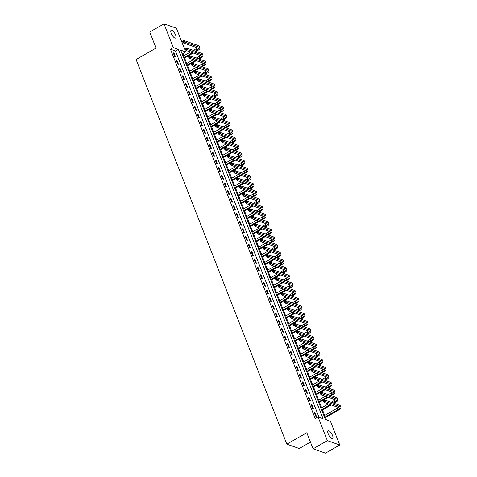 <?xml version="1.0" encoding="UTF-8"?>
<svg xmlns="http://www.w3.org/2000/svg" width="477" height="477" viewBox="0 0 477 477"><rect width="100%" height="100%" fill="white"/><g stroke="black" fill="none" stroke-linecap="round" stroke-linejoin="round"><path stroke-width="0.72" d="M328.23 433.957A4.502 1.61 -119.8 0 1 328.134 430.803A4.502 1.61 -119.8 0 1 332.517 435.459A4.502 1.61 -119.8 0 1 332.606 438.619A4.502 1.61 -119.8 0 1 328.23 433.957M171.243 33.378A4.502 1.61 -119.8 0 1 171.154 30.224A4.502 1.61 -119.8 0 1 175.53 34.881A4.502 1.61 -119.8 0 1 175.625 38.041A4.502 1.61 -119.8 0 1 171.243 33.378M310.461 442.084L299.24 448.505L286.844 444.165L136.094 59.5L156.051 48.076L149.754 32.007L164.01 23.85L176.407 28.191L185.702 51.91L180.676 50.151L325.427 419.516L330.454 421.274L339.749 444.993L327.353 440.647L318.058 416.934L323.084 418.693L178.332 49.328L173.306 47.569L164.01 23.85M183.752 55.839L182.852 53.543L185.702 51.91M326.405 419.855L325.511 417.578M324.664 415.413L322.518 409.928M321.665 407.763L319.518 402.272M318.672 400.114L316.519 394.622M315.673 392.464L313.52 386.972M312.673 384.814L310.521 379.322M309.674 377.164L307.522 371.672M306.675 369.514L304.523 364.023M303.676 361.858L301.53 356.373M300.683 354.208L298.53 348.723M297.684 346.558L295.531 341.073M294.685 338.908L292.532 333.423M291.685 331.259L289.533 325.767M288.686 323.609L286.534 318.117M285.687 315.959L283.541 310.467M282.694 308.309L280.542 302.817M279.695 300.659L277.542 295.168M276.696 293.009L274.543 287.518M273.697 285.353L271.544 279.868M270.697 277.703L268.545 272.218M267.698 270.054L265.552 264.568M264.699 262.404L262.553 256.918M261.706 254.754L259.554 249.262M258.707 247.104L256.554 241.612M255.708 239.454L253.555 233.963M252.709 231.804L250.556 226.313M249.709 224.154L247.557 218.663M246.71 216.504L244.564 211.013M243.717 208.848L241.565 203.363M240.718 201.199L238.566 195.713M237.719 193.549L235.566 188.063M234.72 185.899L232.567 180.413M231.721 178.249L229.568 172.757M228.721 170.599L226.575 165.108M225.728 162.949L223.576 157.458M222.729 155.299L220.577 149.808M219.73 147.649L217.578 142.158M216.731 139.999L214.578 134.508M213.732 132.344L211.579 126.858M210.733 124.694L208.586 119.208M207.739 117.044L205.587 111.558M204.74 109.394L202.588 103.908M201.741 101.744L199.589 96.253M198.742 94.094L196.59 88.603M195.743 86.444L193.59 80.953M192.744 78.794L190.597 73.303M189.745 71.145L187.598 65.653M186.751 63.495L184.599 58.003M327.353 440.647L313.097 448.809L325.493 453.15L339.749 444.993M182.852 53.543L181.868 53.197M319.035 417.274L175.482 50.961L170.456 49.197L315.208 418.562L318.058 416.934M173.246 52.816L174.683 56.489L175.524 56.781L174.081 53.108L173.246 52.816M176.246 60.466L177.682 64.139L178.523 64.431L177.08 60.758L176.246 60.466M179.245 68.116L180.682 71.788L181.516 72.081L180.079 68.408L179.245 68.116M182.238 75.765L183.681 79.438L184.516 79.731L183.079 76.064L182.238 75.765M185.237 83.415L186.68 87.088L187.515 87.386L186.078 83.713L185.237 83.415M188.236 91.071L189.673 94.738L190.514 95.036L189.077 91.363L188.236 91.071M191.235 98.721L192.672 102.394L193.513 102.686L192.07 99.013L191.235 98.721M194.234 106.371L195.671 110.044L196.512 110.336L195.069 106.663L194.234 106.371M197.234 114.021L198.67 117.694L199.505 117.986L198.068 114.313L197.234 114.021M200.227 121.671L201.67 125.344L202.504 125.636L201.067 121.963L200.227 121.671M203.226 129.321L204.669 132.994L205.504 133.286L204.067 129.613L203.226 129.321M206.225 136.971L207.668 140.643L208.503 140.936L207.066 137.263L206.225 136.971M209.224 144.62L210.661 148.293L211.502 148.585L210.059 144.913L209.224 144.62M212.223 152.27L213.66 155.943L214.501 156.235L213.058 152.568L212.223 152.27M215.222 159.92L216.659 163.593L217.5 163.891L216.057 160.218L215.222 159.92M218.222 167.576L219.658 171.243L220.493 171.541L219.056 167.868L218.222 167.576M221.215 175.226L222.658 178.899L223.492 179.191L222.055 175.518L221.215 175.226M224.214 182.876L225.657 186.549L226.492 186.841L225.055 183.168L224.214 182.876M227.213 190.526L228.65 194.199L229.491 194.491L228.054 190.818L227.213 190.526M230.212 198.176L231.649 201.849L232.49 202.141L231.047 198.468L230.212 198.176M233.211 205.825L234.648 209.498L235.489 209.791L234.046 206.118L233.211 205.825M236.21 213.475L237.647 217.148L238.482 217.44L237.045 213.768L236.21 213.475M239.204 221.125L240.647 224.798L241.481 225.09L240.044 221.417L239.204 221.125M242.203 228.775L243.646 232.448L244.48 232.74L243.043 229.073L242.203 228.775M245.202 236.425L246.639 240.098L247.48 240.396L246.043 236.723L245.202 236.425M248.201 244.081L249.638 247.748L250.479 248.046L249.036 244.373L248.201 244.081M251.2 251.731L252.637 255.404L253.478 255.696L252.035 252.023L251.2 251.731M254.199 259.381L255.636 263.054L256.471 263.346L255.034 259.673L254.199 259.381M257.192 267.031L258.635 270.703L259.47 270.996L258.033 267.323L257.192 267.031M260.192 274.68L261.635 278.353L262.469 278.646L261.032 274.973L260.192 274.68M263.191 282.33L264.634 286.003L265.468 286.295L264.031 282.623L263.191 282.33M266.19 289.98L267.627 293.653L268.468 293.945L267.025 290.272L266.19 289.98M269.189 297.63L270.626 301.303L271.467 301.595L270.024 297.922L269.189 297.63M272.188 305.28L273.625 308.953L274.46 309.245L273.023 305.578L272.188 305.28M275.187 312.93L276.624 316.603L277.459 316.901L276.022 313.228L275.187 312.93M278.18 320.586L279.623 324.253L280.458 324.551L279.021 320.878L278.18 320.586M281.18 328.236L282.623 331.909L283.457 332.201L282.02 328.528L281.18 328.236M284.179 335.886L285.616 339.558L286.456 339.851L285.013 336.178L284.179 335.886M287.178 343.535L288.615 347.208L289.456 347.5L288.013 343.828L287.178 343.535M290.177 351.185L291.614 354.858L292.455 355.15L291.012 351.477L290.177 351.185M293.176 358.835L294.613 362.508L295.448 362.8L294.011 359.127L293.176 358.835M296.169 366.485L297.612 370.158L298.447 370.45L297.01 366.777L296.169 366.485M299.168 374.135L300.611 377.808L301.446 378.1L300.009 374.427L299.168 374.135M302.168 381.785L303.605 385.458L304.445 385.75L303.008 382.083L302.168 381.785M305.167 389.435L306.604 393.108L307.444 393.406L306.001 389.733L305.167 389.435M308.166 397.091L309.603 400.758L310.444 401.056L309.001 397.383L308.166 397.091M311.165 404.74L312.602 408.413L313.437 408.706L312 405.033L311.165 404.74M314.158 412.39L315.601 416.063L316.436 416.355L314.999 412.683L314.158 412.39M313.097 448.809L306.8 432.74L286.844 444.165M170.456 49.197L173.306 47.569M175.482 50.961L178.332 49.328M173.491 53.448L174.081 53.108M176.49 61.098L177.08 60.758M179.489 68.748L180.079 68.408M182.488 76.398L183.079 76.064M185.487 84.047L186.078 83.713M188.487 91.697L189.077 91.363M191.48 99.347L192.07 99.013M194.479 107.003L195.069 106.663M197.478 114.653L198.068 114.313M200.477 122.303L201.067 121.963M203.476 129.953L204.067 129.613M206.475 137.603L207.066 137.263M209.475 145.252L210.059 144.913M212.468 152.902L213.058 152.568M215.467 160.552L216.057 160.218M218.466 168.202L219.056 167.868M221.465 175.852L222.055 175.518M224.464 183.508L225.055 183.168M227.463 191.158L228.054 190.818M230.457 198.808L231.047 198.468M233.456 206.458L234.046 206.118M236.455 214.107L237.045 213.768M239.454 221.757L240.044 221.417M242.453 229.407L243.043 229.073M245.452 237.057L246.043 236.723M248.445 244.707L249.036 244.373M251.445 252.357L252.035 252.023M254.444 260.013L255.034 259.673M257.443 267.663L258.033 267.323M260.442 275.312L261.032 274.973M263.441 282.962L264.031 282.623M266.434 290.612L267.025 290.272M269.433 298.262L270.024 297.922M272.433 305.912L273.023 305.578M275.432 313.562L276.022 313.228M278.431 321.212L279.021 320.878M281.43 328.862L282.02 328.528M284.429 336.518L285.013 336.178M287.422 344.167L288.013 343.828M290.421 351.817L291.012 351.477M293.421 359.467L294.011 359.127M296.42 367.117L297.01 366.777M299.419 374.767L300.009 374.427M302.418 382.417L303.008 382.083M305.411 390.067L306.001 389.733M308.41 397.717L309.001 397.383M311.409 405.367L312 405.033M314.409 413.022L314.999 412.683M195.308 51.099L196.751 50.276A3.518 1.252 158.6 0 0 198.354 48.404A3.518 1.252 158.6 0 0 197.931 48.052L183.037 42.841L182.441 41.308L183.866 40.491L184.468 42.024L199.356 47.241A5.277 1.878 -21.4 0 1 199.988 47.76A5.277 1.878 -21.4 0 1 197.591 50.568L196.142 51.397M193.286 53.03L183.907 58.397M183.061 56.238L190.418 52.023M193.274 50.389L196.154 48.743A3.518 1.252 158.6 0 0 197.353 47.849M183.663 57.765L192.452 52.732M183.18 41.046L182.613 41.368L182.852 41.982L183.866 40.491L198.754 45.709A5.277 1.878 -21.4 0 1 199.392 46.233L199.988 47.76M183.424 41.654L184.468 42.024L183.037 42.841L182.852 41.982M198.307 58.749L199.75 57.926A3.518 1.252 158.6 0 0 201.354 56.053A3.518 1.252 158.6 0 0 200.924 55.708L186.036 50.49L185.44 48.958L186.865 48.141L187.461 49.674L202.355 54.891A5.277 1.878 -21.4 0 1 202.987 55.41A5.277 1.878 -21.4 0 1 200.59 58.218L199.142 59.047M196.285 60.68L186.906 66.047M186.06 63.888L193.418 59.673M196.274 58.039L199.153 56.393A3.518 1.252 158.6 0 0 200.346 55.505M186.662 65.415L195.451 60.388M186.179 48.696L185.613 49.018L185.851 49.632L186.865 48.141L201.753 53.358A5.277 1.878 -21.4 0 1 202.391 53.883L202.987 55.41M186.418 49.304L187.461 49.674L186.036 50.49L185.851 49.632M201.306 66.404L202.749 65.576A3.518 1.252 158.6 0 0 204.347 63.703A3.518 1.252 158.6 0 0 203.923 63.358L189.035 58.14L188.439 56.608L189.864 55.791L190.46 57.323L205.348 62.541A5.277 1.878 -21.4 0 1 205.986 63.059A5.277 1.878 -21.4 0 1 203.584 65.868L202.141 66.697M199.285 68.33L189.906 73.696M189.059 71.538L196.417 67.323M199.273 65.689L202.147 64.043A3.518 1.252 158.6 0 0 203.345 63.155M189.655 73.064L198.45 68.038M189.178 56.346L188.606 56.668L188.85 57.282L189.864 55.791L204.752 61.008A5.277 1.878 -21.4 0 1 205.384 61.533L205.986 63.059M189.417 56.954L190.46 57.323L189.035 58.14L188.85 57.282M204.299 74.054L205.748 73.225A3.518 1.252 158.6 0 0 207.346 71.353A3.518 1.252 158.6 0 0 206.923 71.007L192.034 65.79L191.432 64.258L192.863 63.441L193.459 64.973L208.348 70.191A5.277 1.878 -21.4 0 1 208.986 70.715A5.277 1.878 -21.4 0 1 206.583 73.518L205.14 74.346M202.284 75.98L192.905 81.346M192.058 79.188L199.416 74.978M202.272 73.339L205.146 71.693A3.518 1.252 158.6 0 0 206.344 70.805M192.654 80.72L201.443 75.688M192.177 63.996L191.605 64.323L191.849 64.932L192.863 63.441L207.751 68.658A5.277 1.878 -21.4 0 1 208.383 69.183L208.986 70.715M192.416 64.61L193.459 64.973L192.034 65.79L191.849 64.932M207.298 81.704L208.747 80.875A3.518 1.252 158.6 0 0 210.345 79.003A3.518 1.252 158.6 0 0 209.922 78.657L195.033 73.44L194.431 71.908L195.856 71.097L196.458 72.623L211.347 77.84A5.277 1.878 -21.4 0 1 211.985 78.365A5.277 1.878 -21.4 0 1 209.582 81.168L208.139 81.996M205.283 83.63L195.904 89.002M195.057 86.838L202.415 82.628M205.271 80.989L208.145 79.343A3.518 1.252 158.6 0 0 209.343 78.455M195.653 88.37L204.442 83.338M195.176 71.645L194.604 71.973L194.843 72.582L195.856 71.097L210.745 76.308A5.277 1.878 -21.4 0 1 211.383 76.833L211.985 78.365M195.415 72.26L196.458 72.623L195.033 73.44L194.843 72.582M210.297 89.354L211.746 88.525A3.518 1.252 158.6 0 0 213.344 86.653A3.518 1.252 158.6 0 0 212.921 86.307L198.033 81.09L197.43 79.558L198.855 78.747L199.458 80.273L214.346 85.49A5.277 1.878 -21.4 0 1 214.984 86.015A5.277 1.878 -21.4 0 1 212.581 88.817L211.138 89.646M208.282 91.28L198.897 96.652M198.05 94.488L205.414 90.278M208.27 88.644L211.144 86.993A3.518 1.252 158.6 0 0 212.343 86.104M198.653 96.02L207.441 90.988M198.176 79.295L197.603 79.623L197.842 80.231L198.855 78.747L213.744 83.958A5.277 1.878 -21.4 0 1 214.382 84.483L214.984 86.015M198.414 79.909L199.458 80.273L198.033 81.09L197.842 80.231M213.297 97.004L214.739 96.175A3.518 1.252 158.6 0 0 216.343 94.303A3.518 1.252 158.6 0 0 215.92 93.957L201.032 88.74L200.429 87.213L201.854 86.397L202.457 87.923L217.345 93.14A5.277 1.878 -21.4 0 1 217.977 93.665A5.277 1.878 -21.4 0 1 215.58 96.467L214.131 97.296M211.275 98.93L201.896 104.302M201.05 102.138L208.407 97.928M211.263 96.294L214.143 94.649A3.518 1.252 158.6 0 0 215.342 93.754M201.652 103.67L210.44 98.638M201.169 86.945L200.602 87.273L200.841 87.887L201.854 86.397L216.743 91.614A5.277 1.878 -21.4 0 1 217.381 92.133L217.977 93.665M201.413 87.559L202.457 87.923L201.032 88.74L200.841 87.887M216.296 104.654L217.739 103.825A3.518 1.252 158.6 0 0 219.342 101.959A3.518 1.252 158.6 0 0 218.913 101.607L204.025 96.39L203.429 94.863L204.854 94.047L205.45 95.573L220.344 100.79A5.277 1.878 -21.4 0 1 220.976 101.315A5.277 1.878 -21.4 0 1 218.579 104.117L217.13 104.946M214.274 106.58L204.895 111.952M204.049 109.788L211.406 105.578M214.262 103.944L217.142 102.299A3.518 1.252 158.6 0 0 218.341 101.404M204.651 111.32L213.44 106.288M204.168 94.595L203.601 94.923L203.84 95.537L204.854 94.047L219.742 99.264A5.277 1.878 -21.4 0 1 220.38 99.782L220.976 101.315M204.412 95.209L205.45 95.573L204.025 96.39L203.84 95.537M219.295 112.304L220.738 111.475A3.518 1.252 158.6 0 0 222.336 109.609A3.518 1.252 158.6 0 0 221.912 109.257L207.024 104.04L206.428 102.513L207.853 101.696L208.449 103.229L223.337 108.44A5.277 1.878 -21.4 0 1 223.975 108.965A5.277 1.878 -21.4 0 1 221.572 111.773L220.13 112.596M217.273 114.236L207.894 119.602M207.048 117.437L214.406 113.228M217.262 111.594L220.135 109.948A3.518 1.252 158.6 0 0 221.334 109.054M207.644 118.97L216.439 113.937M207.167 102.245L206.601 102.573L206.839 103.187L207.853 101.696L222.741 106.914A5.277 1.878 -21.4 0 1 223.373 107.432L223.975 108.965M207.406 102.859L208.449 103.229L207.024 104.04L206.839 103.187M222.288 119.954L223.737 119.125A3.518 1.252 158.6 0 0 225.335 117.259A3.518 1.252 158.6 0 0 224.911 116.907L210.023 111.69L209.421 110.163L210.852 109.346L211.448 110.879L226.337 116.096A5.277 1.878 -21.4 0 1 226.974 116.615A5.277 1.878 -21.4 0 1 224.572 119.423L223.129 120.246M220.273 121.885L210.894 127.252M210.047 125.093L217.405 120.878M220.261 119.244L223.135 117.598A3.518 1.252 158.6 0 0 224.333 116.704M210.643 126.62L219.432 121.587M210.166 109.895L209.594 110.223L209.838 110.837L210.852 109.346L225.74 114.563A5.277 1.878 -21.4 0 1 226.372 115.088L226.974 116.615M210.405 110.509L211.448 110.879L210.023 111.69L209.838 110.837M225.287 127.603L226.736 126.781A3.518 1.252 158.6 0 0 228.334 124.908A3.518 1.252 158.6 0 0 227.911 124.557L213.022 119.345L212.42 117.813L213.845 116.996L214.447 118.529L229.336 123.746A5.277 1.878 -21.4 0 1 229.974 124.264A5.277 1.878 -21.4 0 1 227.571 127.073L226.128 127.902M223.272 129.535L213.893 134.902M213.046 132.743L220.404 128.528M223.26 126.894L226.134 125.248A3.518 1.252 158.6 0 0 227.332 124.354M213.642 134.27L222.431 129.237M213.165 117.551L212.593 117.873L212.831 118.487L213.845 116.996L228.739 122.213A5.277 1.878 -21.4 0 1 229.371 122.738L229.974 124.264M213.404 118.159L214.447 118.529L213.022 119.345L212.831 118.487M228.286 135.253L229.735 134.431A3.518 1.252 158.6 0 0 231.333 132.558A3.518 1.252 158.6 0 0 230.91 132.212L216.021 126.995L215.419 125.463L216.844 124.646L217.446 126.178L232.335 131.396A5.277 1.878 -21.4 0 1 232.973 131.914A5.277 1.878 -21.4 0 1 230.57 134.723L229.127 135.551M226.271 137.185L216.886 142.551M216.039 140.393L223.403 136.178M226.259 134.544L229.133 132.898A3.518 1.252 158.6 0 0 230.331 132.01M216.641 141.919L225.43 136.893M216.164 125.201L215.592 125.523L215.831 126.137L216.844 124.646L231.733 129.863A5.277 1.878 -21.4 0 1 232.371 130.388L232.973 131.914M216.403 125.809L217.446 126.178L216.021 126.995L215.831 126.137M231.285 142.909L232.728 142.08A3.518 1.252 158.6 0 0 234.332 140.208A3.518 1.252 158.6 0 0 233.909 139.862L219.021 134.645L218.418 133.113L219.843 132.296L220.446 133.828L235.334 139.045A5.277 1.878 -21.4 0 1 235.966 139.564A5.277 1.878 -21.4 0 1 233.569 142.373L232.12 143.201M229.264 144.835L219.885 150.201M219.038 148.043L226.396 143.827M229.252 142.194L232.132 140.548A3.518 1.252 158.6 0 0 233.331 139.66M219.641 149.569L228.429 144.543M219.164 132.85L218.591 133.172L218.83 133.787L219.843 132.296L234.732 137.513A5.277 1.878 -21.4 0 1 235.37 138.038L235.966 139.564M219.402 133.459L220.446 133.828L219.021 134.645L218.83 133.787M234.285 150.559L235.727 149.73A3.518 1.252 158.6 0 0 237.331 147.858A3.518 1.252 158.6 0 0 236.908 147.512L222.014 142.295L221.417 140.763L222.842 139.946L223.445 141.478L238.333 146.695A5.277 1.878 -21.4 0 1 238.965 147.22A5.277 1.878 -21.4 0 1 236.568 150.022L235.119 150.851M232.263 152.485L222.884 157.851M222.038 155.693L229.395 151.477M232.251 149.844L235.131 148.198A3.518 1.252 158.6 0 0 236.33 147.31M222.64 157.225L231.428 152.193M222.157 140.5L221.59 140.828L221.829 141.436L222.842 139.946L237.731 145.163A5.277 1.878 -21.4 0 1 238.369 145.688L238.965 147.22M222.401 141.109L223.445 141.478L222.014 142.295L221.829 141.436M237.284 158.209L238.727 157.38A3.518 1.252 158.6 0 0 240.325 155.508A3.518 1.252 158.6 0 0 239.901 155.162L225.013 149.945L224.417 148.413L225.842 147.596L226.438 149.128L241.326 154.345A5.277 1.878 -21.4 0 1 241.964 154.87A5.277 1.878 -21.4 0 1 239.567 157.672L238.118 158.501M235.262 160.135L225.883 165.501M225.037 163.343L232.394 159.133M235.25 157.493L238.13 155.848A3.518 1.252 158.6 0 0 239.323 154.959M225.639 164.875L234.428 159.843M225.156 148.15L224.589 148.478L224.828 149.086L225.842 147.596L240.73 152.813A5.277 1.878 -21.4 0 1 241.368 153.338L241.964 154.87M225.394 148.764L226.438 149.128L225.013 149.945L224.828 149.086M240.283 165.859L241.726 165.03A3.518 1.252 158.6 0 0 243.324 163.158A3.518 1.252 158.6 0 0 242.9 162.812L228.012 157.595L227.416 156.062L228.841 155.252L229.437 156.778L244.325 161.995A5.277 1.878 -21.4 0 1 244.963 162.52A5.277 1.878 -21.4 0 1 242.56 165.322L241.118 166.151M238.261 167.785L228.882 173.157M228.036 170.993L235.394 166.783M238.25 165.149L241.123 163.498A3.518 1.252 158.6 0 0 242.322 162.609M228.632 172.525L237.421 167.493M228.155 155.8L227.583 156.128L227.827 156.736L228.841 155.252L243.729 160.463A5.277 1.878 -21.4 0 1 244.361 160.987L244.963 162.52M228.394 156.414L229.437 156.778L228.012 157.595L227.827 156.736M243.276 173.509L244.725 172.68A3.518 1.252 158.6 0 0 246.323 170.808A3.518 1.252 158.6 0 0 245.899 170.462L231.011 165.245L230.409 163.718L231.834 162.901L232.436 164.428L247.324 169.645A5.277 1.878 -21.4 0 1 247.962 170.17A5.277 1.878 -21.4 0 1 245.56 172.972L244.117 173.801M241.261 175.435L231.882 180.807M231.035 178.642L238.393 174.433M241.249 172.799L244.123 171.154A3.518 1.252 158.6 0 0 245.321 170.259M231.631 180.175L240.42 175.142M231.154 163.45L230.582 163.778L230.82 164.392L231.834 162.901L246.728 168.119A5.277 1.878 -21.4 0 1 247.36 168.637L247.962 170.17M231.393 164.064L232.436 164.428L231.011 165.245L230.82 164.392M246.275 181.159L247.724 180.33A3.518 1.252 158.6 0 0 249.322 178.464A3.518 1.252 158.6 0 0 248.899 178.112L234.01 172.895L233.408 171.368L234.833 170.551L235.435 172.078L250.324 177.295A5.277 1.878 -21.4 0 1 250.962 177.82A5.277 1.878 -21.4 0 1 248.559 180.622L247.116 181.451M244.26 183.085L234.881 188.457M234.028 186.292L241.392 182.083M244.248 180.449L247.122 178.803A3.518 1.252 158.6 0 0 248.32 177.909M234.63 187.825L243.419 182.792M234.153 171.1L233.581 171.428L233.819 172.042L234.833 170.551L249.721 175.769A5.277 1.878 -21.4 0 1 250.359 176.287L250.962 177.82M234.392 171.714L235.435 172.078L234.01 172.895L233.819 172.042M249.274 188.809L250.717 187.98A3.518 1.252 158.6 0 0 252.321 186.113A3.518 1.252 158.6 0 0 251.898 185.762L237.009 180.544L236.407 179.018L237.832 178.201L238.434 179.734L253.323 184.945A5.277 1.878 -21.4 0 1 253.955 185.47A5.277 1.878 -21.4 0 1 251.558 188.278L250.109 189.101M247.253 190.734L237.874 196.107M237.027 193.942L244.391 189.733M247.247 188.099L250.121 186.453A3.518 1.252 158.6 0 0 251.319 185.559M237.629 195.475L246.418 190.442M237.152 178.75L236.58 179.078L236.819 179.692L237.832 178.201L252.721 183.418A5.277 1.878 -21.4 0 1 253.359 183.937L253.955 185.47M237.391 179.364L238.434 179.734L237.009 180.544L236.819 179.692M252.273 196.458L253.716 195.63A3.518 1.252 158.6 0 0 255.32 193.763A3.518 1.252 158.6 0 0 254.897 193.412L240.003 188.194L239.406 186.668L240.831 185.851L241.434 187.383L256.322 192.601A5.277 1.878 -21.4 0 1 256.954 193.119A5.277 1.878 -21.4 0 1 254.557 195.928L253.108 196.751M250.252 198.39L240.873 203.757M240.026 201.598L247.384 197.383M250.24 195.749L253.12 194.103A3.518 1.252 158.6 0 0 254.319 193.209M240.629 203.124L249.417 198.092M240.146 186.4L239.579 186.728L239.818 187.342L240.831 185.851L255.72 191.068A5.277 1.878 -21.4 0 1 256.358 191.593L256.954 193.119M240.39 187.014L241.434 187.383L240.003 188.194L239.818 187.342M255.273 204.108L256.715 203.285A3.518 1.252 158.6 0 0 258.319 201.413A3.518 1.252 158.6 0 0 257.89 201.061L243.002 195.85L242.405 194.318L243.83 193.501L244.427 195.033L259.321 200.251A5.277 1.878 -21.4 0 1 259.953 200.769A5.277 1.878 -21.4 0 1 257.556 203.578L256.107 204.406M253.251 206.04L243.872 211.406M243.026 209.248L250.383 205.032M253.239 203.399L256.119 201.753A3.518 1.252 158.6 0 0 257.312 200.859M243.628 210.774L252.416 205.742M243.145 194.056L242.578 194.377L242.817 194.992L243.83 193.501L258.719 198.718A5.277 1.878 -21.4 0 1 259.357 199.243L259.953 200.769M243.383 194.664L244.427 195.033L243.002 195.85L242.817 194.992M258.272 211.758L259.715 210.935A3.518 1.252 158.6 0 0 261.313 209.063A3.518 1.252 158.6 0 0 260.889 208.717L246.001 203.5L245.405 201.968L246.83 201.151L247.426 202.683L262.314 207.9A5.277 1.878 -21.4 0 1 262.952 208.419A5.277 1.878 -21.4 0 1 260.549 211.228L259.106 212.056M256.25 213.69L246.871 219.056M246.025 216.898L253.382 212.682M256.238 211.049L259.112 209.403A3.518 1.252 158.6 0 0 260.311 208.515M246.621 218.424L255.416 213.398M246.144 201.705L245.572 202.027L245.816 202.642L246.83 201.151L261.718 206.368A5.277 1.878 -21.4 0 1 262.35 206.893L262.952 208.419M246.382 202.314L247.426 202.683L246.001 203.5L245.816 202.642M261.265 219.414L262.714 218.585A3.518 1.252 158.6 0 0 264.312 216.713A3.518 1.252 158.6 0 0 263.888 216.367L249 211.15L248.398 209.618L249.829 208.801L250.425 210.333L265.313 215.55A5.277 1.878 -21.4 0 1 265.951 216.069A5.277 1.878 -21.4 0 1 263.548 218.877L262.106 219.706M259.25 221.34L249.87 226.706M249.024 224.548L256.382 220.332M259.238 218.699L262.111 217.053A3.518 1.252 158.6 0 0 263.31 216.164M249.62 226.074L258.409 221.048M249.143 209.355L248.571 209.677L248.815 210.291L249.829 208.801L264.717 214.018A5.277 1.878 -21.4 0 1 265.349 214.543L265.951 216.069M249.382 209.963L250.425 210.333L249 211.15L248.815 210.291M264.264 227.064L265.713 226.235A3.518 1.252 158.6 0 0 267.311 224.363A3.518 1.252 158.6 0 0 266.887 224.017L251.999 218.8L251.397 217.268L252.822 216.451L253.424 217.983L268.312 223.2A5.277 1.878 -21.4 0 1 268.95 223.725A5.277 1.878 -21.4 0 1 266.548 226.527L265.105 227.356M262.249 228.99L252.87 234.356M252.023 232.198L259.381 227.982M262.237 226.348L265.111 224.703A3.518 1.252 158.6 0 0 266.309 223.814M252.619 233.73L261.408 228.698M252.142 217.005L251.57 217.333L251.808 217.941L252.822 216.451L267.71 221.668A5.277 1.878 -21.4 0 1 268.348 222.193L268.95 223.725M252.381 217.613L253.424 217.983L251.999 218.8L251.808 217.941M267.263 234.714L268.712 233.885A3.518 1.252 158.6 0 0 270.31 232.013A3.518 1.252 158.6 0 0 269.887 231.667L254.998 226.45L254.396 224.917L255.821 224.101L256.423 225.633L271.312 230.85A5.277 1.878 -21.4 0 1 271.944 231.375A5.277 1.878 -21.4 0 1 269.547 234.177L268.104 235.006M265.248 236.64L255.863 242.006M255.016 239.848L262.38 235.638M265.236 233.998L268.11 232.353A3.518 1.252 158.6 0 0 269.308 231.464M255.618 241.38L264.407 236.348M255.141 224.655L254.569 224.983L254.807 225.591L255.821 224.101L270.709 229.318A5.277 1.878 -21.4 0 1 271.347 229.842L271.944 231.375M255.38 225.269L256.423 225.633L254.998 226.45L254.807 225.591M270.262 242.364L271.705 241.535A3.518 1.252 158.6 0 0 273.309 239.663A3.518 1.252 158.6 0 0 272.886 239.317L257.997 234.1L257.395 232.567L258.82 231.756L259.422 233.283L274.311 238.5A5.277 1.878 -21.4 0 1 274.943 239.025A5.277 1.878 -21.4 0 1 272.546 241.827L271.097 242.656M268.241 244.29L258.862 249.662M258.015 247.497L265.373 243.288M268.229 241.654L271.109 240.003A3.518 1.252 158.6 0 0 272.307 239.114M258.617 249.03L267.406 243.997M258.135 232.305L257.568 232.633L257.807 233.241L258.82 231.756L273.709 236.968A5.277 1.878 -21.4 0 1 274.347 237.492L274.943 239.025M258.379 232.919L259.422 233.283L257.997 234.1L257.807 233.241M273.261 250.014L274.704 249.185A3.518 1.252 158.6 0 0 276.308 247.313A3.518 1.252 158.6 0 0 275.879 246.967L260.991 241.75L260.394 240.223L261.819 239.406L262.416 240.933L277.31 246.15A5.277 1.878 -21.4 0 1 277.942 246.675A5.277 1.878 -21.4 0 1 275.545 249.477L274.096 250.306M271.24 251.939L261.861 257.312M261.014 255.147L268.372 250.938M271.228 249.304L274.108 247.658A3.518 1.252 158.6 0 0 275.307 246.764M261.617 256.68L270.405 251.647M261.134 239.955L260.567 240.283L260.806 240.897L261.819 239.406L276.708 244.623A5.277 1.878 -21.4 0 1 277.346 245.142L277.942 246.675M261.378 240.569L262.416 240.933L260.991 241.75L260.806 240.897M276.261 257.663L277.703 256.835A3.518 1.252 158.6 0 0 279.301 254.968A3.518 1.252 158.6 0 0 278.878 254.617L263.99 249.399L263.393 247.873L264.818 247.056L265.415 248.583L280.303 253.8A5.277 1.878 -21.4 0 1 280.941 254.324A5.277 1.878 -21.4 0 1 278.538 257.127L277.095 257.956M274.239 259.589L264.86 264.962M264.014 262.797L271.371 258.588M274.227 256.954L277.101 255.308A3.518 1.252 158.6 0 0 278.3 254.414M264.61 264.33L273.404 259.297M264.133 247.605L263.56 247.933L263.805 248.547L264.818 247.056L279.707 252.273A5.277 1.878 -21.4 0 1 280.339 252.792L280.941 254.324M264.371 248.219L265.415 248.583L263.99 249.399L263.805 248.547M279.254 265.313L280.703 264.485A3.518 1.252 158.6 0 0 282.301 262.618A3.518 1.252 158.6 0 0 281.877 262.267L266.989 257.049L266.387 255.523L267.818 254.706L268.414 256.238L283.302 261.45A5.277 1.878 -21.4 0 1 283.94 261.974A5.277 1.878 -21.4 0 1 281.537 264.783L280.094 265.606M277.238 267.239L267.859 272.611M267.013 270.447L274.37 266.238M277.226 264.604L280.1 262.958A3.518 1.252 158.6 0 0 281.299 262.064M267.609 271.979L276.398 266.947M267.132 255.255L266.56 255.583L266.804 256.197L267.818 254.706L282.706 259.923A5.277 1.878 -21.4 0 1 283.338 260.442L283.94 261.974M267.37 255.869L268.414 256.238L266.989 257.049L266.804 256.197M282.253 272.963L283.702 272.134A3.518 1.252 158.6 0 0 285.3 270.268A3.518 1.252 158.6 0 0 284.876 269.916L269.988 264.699L269.386 263.173L270.811 262.356L271.413 263.888L286.301 269.106A5.277 1.878 -21.4 0 1 286.939 269.624A5.277 1.878 -21.4 0 1 284.536 272.433L283.094 273.255M280.237 274.895L270.858 280.261M270.012 278.103L277.37 273.887M280.226 272.254L283.099 270.608A3.518 1.252 158.6 0 0 284.298 269.714M270.608 279.629L279.397 274.597M270.131 262.905L269.559 263.232L269.797 263.847L270.811 262.356L285.705 267.573A5.277 1.878 -21.4 0 1 286.337 268.098L286.939 269.624M270.37 263.519L271.413 263.888L269.988 264.699L269.797 263.847M285.252 280.613L286.701 279.79A3.518 1.252 158.6 0 0 288.299 277.918A3.518 1.252 158.6 0 0 287.875 277.566L272.987 272.355L272.385 270.823L273.81 270.006L274.412 271.538L289.3 276.755A5.277 1.878 -21.4 0 1 289.938 277.274A5.277 1.878 -21.4 0 1 287.536 280.082L286.093 280.911M283.237 282.545L273.852 287.911M273.005 285.753L280.369 281.537M283.225 279.904L286.099 278.258A3.518 1.252 158.6 0 0 287.297 277.364M273.607 287.279L282.396 282.247M273.13 270.56L272.558 270.882L272.796 271.496L273.81 270.006L288.698 275.223A5.277 1.878 -21.4 0 1 289.336 275.748L289.938 277.274M273.369 271.169L274.412 271.538L272.987 272.355L272.796 271.496M288.251 288.263L289.694 287.44A3.518 1.252 158.6 0 0 291.298 285.568A3.518 1.252 158.6 0 0 290.875 285.222L275.986 280.005L275.384 278.473L276.809 277.656L277.411 279.188L292.3 284.405A5.277 1.878 -21.4 0 1 292.932 284.924A5.277 1.878 -21.4 0 1 290.535 287.732L289.086 288.561M286.23 290.195L276.851 295.561M276.004 293.403L283.362 289.187M286.218 287.553L289.098 285.908A3.518 1.252 158.6 0 0 290.296 285.019M276.606 294.929L285.395 289.903M276.123 278.21L275.557 278.532L275.795 279.146L276.809 277.656L291.697 282.873A5.277 1.878 -21.4 0 1 292.335 283.398L292.932 284.924M276.368 278.818L277.411 279.188L275.986 280.005L275.795 279.146M291.25 295.919L292.693 295.09A3.518 1.252 158.6 0 0 294.297 293.218A3.518 1.252 158.6 0 0 293.874 292.872L278.979 287.655L278.383 286.122L279.808 285.306L280.404 286.838L295.299 292.055A5.277 1.878 -21.4 0 1 295.931 292.574A5.277 1.878 -21.4 0 1 293.534 295.382L292.085 296.211M289.229 297.845L279.85 303.211M279.003 301.053L286.361 296.837M289.217 295.203L292.097 293.558A3.518 1.252 158.6 0 0 293.295 292.669M279.605 302.579L288.394 297.553M279.123 285.86L278.556 286.182L278.795 286.796L279.808 285.306L294.697 290.523A5.277 1.878 -21.4 0 1 295.335 291.048L295.931 292.574M279.367 286.468L280.404 286.838L278.979 287.655L278.795 286.796M294.249 303.569L295.692 302.74A3.518 1.252 158.6 0 0 297.29 300.868A3.518 1.252 158.6 0 0 296.867 300.522L281.979 295.305L281.382 293.772L282.807 292.956L283.404 294.488L298.292 299.705A5.277 1.878 -21.4 0 1 298.93 300.23A5.277 1.878 -21.4 0 1 296.533 303.032L295.084 303.861M292.228 305.495L282.849 310.861M282.002 308.702L289.36 304.487M292.216 302.853L295.096 301.208A3.518 1.252 158.6 0 0 296.289 300.319M282.599 310.235L291.393 305.202M282.122 293.51L281.555 293.838L281.794 294.446L282.807 292.956L297.696 298.173A5.277 1.878 -21.4 0 1 298.334 298.697L298.93 300.23M282.36 294.118L283.404 294.488L281.979 295.305L281.794 294.446M297.243 311.219L298.691 310.39A3.518 1.252 158.6 0 0 300.289 308.518A3.518 1.252 158.6 0 0 299.866 308.172L284.978 302.955L284.381 301.422L285.806 300.605L286.403 302.138L301.291 307.355A5.277 1.878 -21.4 0 1 301.929 307.88A5.277 1.878 -21.4 0 1 299.526 310.682L298.083 311.511M295.227 313.145L285.848 318.511M285.002 316.352L292.359 312.143M295.215 310.503L298.089 308.857A3.518 1.252 158.6 0 0 299.288 307.969M285.598 317.885L294.387 312.852M285.121 301.16L284.548 301.488L284.793 302.096L285.806 300.605L300.695 305.823A5.277 1.878 -21.4 0 1 301.327 306.347L301.929 307.88M285.359 301.774L286.403 302.138L284.978 302.955L284.793 302.096M300.242 318.869L301.691 318.04A3.518 1.252 158.6 0 0 303.289 316.168A3.518 1.252 158.6 0 0 302.865 315.822L287.977 310.605L287.375 309.072L288.8 308.261L289.402 309.788L304.29 315.005A5.277 1.878 -21.4 0 1 304.928 315.53A5.277 1.878 -21.4 0 1 302.525 318.332L301.082 319.161M298.226 320.794L288.847 326.167M288.001 324.002L295.358 319.793M298.214 318.159L301.088 316.507A3.518 1.252 158.6 0 0 302.287 315.619M288.597 325.535L297.386 320.502M288.12 308.81L287.548 309.138L287.786 309.746L288.8 308.261L303.694 313.472A5.277 1.878 -21.4 0 1 304.326 313.997L304.928 315.53M288.358 309.424L289.402 309.788L287.977 310.605L287.786 309.746M303.241 326.518L304.69 325.69A3.518 1.252 158.6 0 0 306.288 323.817A3.518 1.252 158.6 0 0 305.864 323.472L290.976 318.254L290.374 316.728L291.799 315.911L292.401 317.438L307.289 322.655A5.277 1.878 -21.4 0 1 307.927 323.179A5.277 1.878 -21.4 0 1 305.524 325.982L304.082 326.811M301.225 328.444L291.846 333.817M290.994 331.652L298.358 327.443M301.214 325.809L304.087 324.163A3.518 1.252 158.6 0 0 305.286 323.269M291.596 333.184L300.385 328.152M291.119 316.46L290.547 316.788L290.785 317.402L291.799 315.911L306.687 321.128A5.277 1.878 -21.4 0 1 307.325 321.647L307.927 323.179M291.358 317.074L292.401 317.438L290.976 318.254L290.785 317.402M306.24 334.168L307.683 333.34A3.518 1.252 158.6 0 0 309.287 331.473A3.518 1.252 158.6 0 0 308.863 331.121L293.975 325.904L293.373 324.378L294.798 323.561L295.4 325.087L310.288 330.305A5.277 1.878 -21.4 0 1 310.921 330.829A5.277 1.878 -21.4 0 1 308.524 333.632L307.075 334.46M304.219 336.094L294.84 341.466M293.993 339.302L301.357 335.092M304.213 333.459L307.087 331.813A3.518 1.252 158.6 0 0 308.285 330.919M294.595 340.834L303.384 335.802M294.118 324.11L293.546 324.438L293.784 325.052L294.798 323.561L309.686 328.778A5.277 1.878 -21.4 0 1 310.324 329.297L310.921 330.829M294.357 324.724L295.4 325.087L293.975 325.904L293.784 325.052M309.239 341.818L310.682 340.989A3.518 1.252 158.6 0 0 312.286 339.123A3.518 1.252 158.6 0 0 311.863 338.771L296.968 333.554L296.372 332.028L297.797 331.211L298.399 332.743L313.288 337.954A5.277 1.878 -21.4 0 1 313.92 338.479A5.277 1.878 -21.4 0 1 311.523 341.288L310.074 342.11M307.218 343.744L297.839 349.116M296.992 346.952L304.35 342.742M307.206 341.109L310.086 339.463A3.518 1.252 158.6 0 0 311.284 338.569M297.594 348.484L306.383 343.452M297.111 331.759L296.545 332.087L296.783 332.702L297.797 331.211L312.685 336.428A5.277 1.878 -21.4 0 1 313.323 336.947L313.92 338.479M297.356 332.374L298.399 332.743L296.968 333.554L296.783 332.702M312.238 349.468L313.681 348.639A3.518 1.252 158.6 0 0 315.279 346.773A3.518 1.252 158.6 0 0 314.856 346.421L299.967 341.204L299.371 339.678L300.796 338.861L301.392 340.393L316.287 345.604A5.277 1.878 -21.4 0 1 316.919 346.129A5.277 1.878 -21.4 0 1 314.522 348.937L313.073 349.76M310.217 351.4L300.838 356.766M299.991 354.608L307.349 350.392M310.205 348.759L313.085 347.113A3.518 1.252 158.6 0 0 314.277 346.219M300.593 356.134L309.382 351.102M300.111 339.409L299.544 339.737L299.783 340.351L300.796 338.861L315.685 344.078A5.277 1.878 -21.4 0 1 316.323 344.603L316.919 346.129M300.349 340.023L301.392 340.393L299.967 341.204L299.783 340.351M315.237 357.118L316.68 356.295A3.518 1.252 158.6 0 0 318.278 354.423A3.518 1.252 158.6 0 0 317.855 354.071L302.967 348.86L302.37 347.328L303.795 346.511L304.392 348.043L319.28 353.26A5.277 1.878 -21.4 0 1 319.918 353.779A5.277 1.878 -21.4 0 1 317.515 356.587L316.072 357.416M313.216 359.05L303.837 364.416M302.99 362.258L310.348 358.042M313.204 356.408L316.078 354.763A3.518 1.252 158.6 0 0 317.277 353.868M303.587 363.784L312.381 358.752M303.11 347.065L302.537 347.387L302.782 348.001L303.795 346.511L318.684 351.728A5.277 1.878 -21.4 0 1 319.316 352.253L319.918 353.779M303.348 347.673L304.392 348.043L302.967 348.86L302.782 348.001M318.231 364.768L319.679 363.945A3.518 1.252 158.6 0 0 321.277 362.073A3.518 1.252 158.6 0 0 320.854 361.727L305.966 356.51L305.363 354.977L306.789 354.161L307.391 355.693L322.279 360.91A5.277 1.878 -21.4 0 1 322.917 361.429A5.277 1.878 -21.4 0 1 320.514 364.237L319.071 365.066M316.215 366.7L306.836 372.066M305.99 369.908L313.347 365.692M316.203 364.058L319.077 362.413A3.518 1.252 158.6 0 0 320.276 361.524M306.586 371.434L315.375 366.408M306.109 354.715L305.536 355.037L305.775 355.651L306.789 354.161L321.683 359.378A5.277 1.878 -21.4 0 1 322.315 359.902L322.917 361.429M306.347 355.323L307.391 355.693L305.966 356.51L305.775 355.651M321.23 372.424L322.679 371.595A3.518 1.252 158.6 0 0 324.277 369.723A3.518 1.252 158.6 0 0 323.853 369.377L308.965 364.16L308.363 362.627L309.788 361.81L310.39 363.343L325.278 368.56A5.277 1.878 -21.4 0 1 325.916 369.079A5.277 1.878 -21.4 0 1 323.513 371.887L322.07 372.716M319.214 374.35L309.835 379.716M308.989 377.557L316.346 373.342M319.202 371.708L322.076 370.063A3.518 1.252 158.6 0 0 323.275 369.174M309.585 379.084L318.374 374.057M309.108 362.365L308.536 362.687L308.774 363.301L309.788 361.81L324.676 367.028A5.277 1.878 -21.4 0 1 325.314 367.552L325.916 369.079M309.346 362.973L310.39 363.343L308.965 364.16L308.774 363.301M324.229 380.074L325.672 379.245A3.518 1.252 158.6 0 0 327.276 377.373A3.518 1.252 158.6 0 0 326.852 377.027L311.964 371.81L311.362 370.277L312.787 369.46L313.389 370.993L328.277 376.21A5.277 1.878 -21.4 0 1 328.909 376.735A5.277 1.878 -21.4 0 1 326.512 379.537L325.07 380.366M322.208 381.999L312.829 387.366M311.982 385.207L319.346 380.992M322.202 379.358L325.075 377.712A3.518 1.252 158.6 0 0 326.274 376.824M312.584 386.74L321.373 381.707M312.107 370.015L311.535 370.343L311.773 370.951L312.787 369.46L327.675 374.678A5.277 1.878 -21.4 0 1 328.313 375.202L328.909 376.735M312.346 370.623L313.389 370.993L311.964 371.81L311.773 370.951M327.228 387.723L328.671 386.895A3.518 1.252 158.6 0 0 330.275 385.022A3.518 1.252 158.6 0 0 329.851 384.677L314.957 379.459L314.361 377.927L315.786 377.11L316.388 378.643L331.276 383.86A5.277 1.878 -21.4 0 1 331.909 384.384A5.277 1.878 -21.4 0 1 329.512 387.187L328.063 388.016M325.207 389.649L315.828 395.016M314.981 392.857L322.339 388.648M325.195 387.008L328.075 385.362A3.518 1.252 158.6 0 0 329.273 384.474M315.583 394.39L324.372 389.357M315.1 377.665L314.534 377.993L314.772 378.601L315.786 377.11L330.674 382.327A5.277 1.878 -21.4 0 1 331.312 382.852L331.909 384.384M315.345 378.279L316.388 378.643L314.957 379.459L314.772 378.601M330.227 395.373L331.67 394.545A3.518 1.252 158.6 0 0 333.274 392.672A3.518 1.252 158.6 0 0 332.845 392.327L317.956 387.109L317.36 385.577L318.785 384.766L319.381 386.292L334.276 391.51A5.277 1.878 -21.4 0 1 334.908 392.034A5.277 1.878 -21.4 0 1 332.511 394.837L331.062 395.666M328.206 397.299L318.827 402.671M317.98 400.507L325.338 396.298M328.194 394.664L331.074 393.012A3.518 1.252 158.6 0 0 332.272 392.124M318.582 402.039L327.371 397.007M318.099 385.315L317.533 385.643L317.771 386.251L318.785 384.766L333.673 389.977A5.277 1.878 -21.4 0 1 334.311 390.502L334.908 392.034M318.338 385.929L319.381 386.292L317.956 387.109L317.771 386.251M333.226 403.023L334.669 402.194A3.518 1.252 158.6 0 0 336.267 400.322A3.518 1.252 158.6 0 0 335.844 399.976L320.955 394.759L320.359 393.233L321.784 392.416L322.38 393.942L337.269 399.16A5.277 1.878 -21.4 0 1 337.907 399.684A5.277 1.878 -21.4 0 1 335.504 402.487L334.061 403.315M331.205 404.949L321.826 410.321M320.979 408.157L328.337 403.947M331.193 402.314L334.067 400.668A3.518 1.252 158.6 0 0 335.265 399.774M321.576 409.689L330.37 404.657M321.099 392.965L320.526 393.292L320.771 393.907L321.784 392.416L336.673 397.633A5.277 1.878 -21.4 0 1 337.305 398.152L337.907 399.684M321.337 393.579L322.38 393.942L320.955 394.759L320.771 393.907M324.575 417.339L337.668 409.844A3.518 1.252 158.6 0 0 339.266 407.978A3.518 1.252 158.6 0 0 338.843 407.626L323.955 402.409L323.352 400.883L324.783 400.066L325.38 401.592L340.268 406.809A5.277 1.878 -21.4 0 1 340.906 407.334A5.277 1.878 -21.4 0 1 338.503 410.137L324.825 417.971M323.978 415.807L337.066 408.318A3.518 1.252 158.6 0 0 338.265 407.424M324.098 400.614L323.525 400.942L323.77 401.556L324.783 400.066L339.672 405.283A5.277 1.878 -21.4 0 1 340.304 405.802L340.906 407.334M324.336 401.229L325.38 401.592L323.955 402.409L323.77 401.556M196.154 48.743L196.751 50.276M198.754 45.709L199.356 47.241M199.153 56.393L199.75 57.926M201.753 53.358L202.355 54.891M202.147 64.043L202.749 65.576M204.752 61.008L205.348 62.541M205.146 71.693L205.748 73.225M207.751 68.658L208.348 70.191M208.145 79.343L208.747 80.875M210.745 76.308L211.347 77.84M211.144 86.993L211.746 88.525M213.744 83.958L214.346 85.49M214.143 94.649L214.739 96.175M216.743 91.614L217.345 93.14M217.142 102.299L217.739 103.825M219.742 99.264L220.344 100.79M220.135 109.948L220.738 111.475M222.741 106.914L223.337 108.44M223.135 117.598L223.737 119.125M225.74 114.563L226.337 116.096M226.134 125.248L226.736 126.781M228.739 122.213L229.336 123.746M229.133 132.898L229.735 134.431M231.733 129.863L232.335 131.396M232.132 140.548L232.728 142.08M234.732 137.513L235.334 139.045M235.131 148.198L235.727 149.73M237.731 145.163L238.333 146.695M238.13 155.848L238.727 157.38M240.73 152.813L241.326 154.345M241.123 163.498L241.726 165.03M243.729 160.463L244.325 161.995M244.123 171.154L244.725 172.68M246.728 168.119L247.324 169.645M247.122 178.803L247.724 180.33M249.721 175.769L250.324 177.295M250.121 186.453L250.717 187.98M252.721 183.418L253.323 184.945M253.12 194.103L253.716 195.63M255.72 191.068L256.322 192.601M256.119 201.753L256.715 203.285M258.719 198.718L259.321 200.251M259.112 209.403L259.715 210.935M261.718 206.368L262.314 207.9M262.111 217.053L262.714 218.585M264.717 214.018L265.313 215.55M265.111 224.703L265.713 226.235M267.71 221.668L268.312 223.2M268.11 232.353L268.712 233.885M270.709 229.318L271.312 230.85M271.109 240.003L271.705 241.535M273.709 236.968L274.311 238.5M274.108 247.658L274.704 249.185M276.708 244.623L277.31 246.15M277.101 255.308L277.703 256.835M279.707 252.273L280.303 253.8M280.1 262.958L280.703 264.485M282.706 259.923L283.302 261.45M283.099 270.608L283.702 272.134M285.705 267.573L286.301 269.106M286.099 278.258L286.701 279.79M288.698 275.223L289.3 276.755M289.098 285.908L289.694 287.44M291.697 282.873L292.3 284.405M292.097 293.558L292.693 295.09M294.697 290.523L295.299 292.055M295.096 301.208L295.692 302.74M297.696 298.173L298.292 299.705M298.089 308.857L298.691 310.39M300.695 305.823L301.291 307.355M301.088 316.507L301.691 318.04M303.694 313.472L304.29 315.005M304.087 324.163L304.69 325.69M306.687 321.128L307.289 322.655M307.087 331.813L307.683 333.34M309.686 328.778L310.288 330.305M310.086 339.463L310.682 340.989M312.685 336.428L313.288 337.954M313.085 347.113L313.681 348.639M315.685 344.078L316.287 345.604M316.078 354.763L316.68 356.295M318.684 351.728L319.28 353.26M319.077 362.413L319.679 363.945M321.683 359.378L322.279 360.91M322.076 370.063L322.679 371.595M324.676 367.028L325.278 368.56M325.075 377.712L325.672 379.245M327.675 374.678L328.277 376.21M328.075 385.362L328.671 386.895M330.674 382.327L331.276 383.86M331.074 393.012L331.67 394.545M333.673 389.977L334.276 391.51M334.067 400.668L334.669 402.194M336.673 397.633L337.269 399.16M337.066 408.318L337.668 409.844M339.672 405.283L340.268 406.809"/></g></svg>
